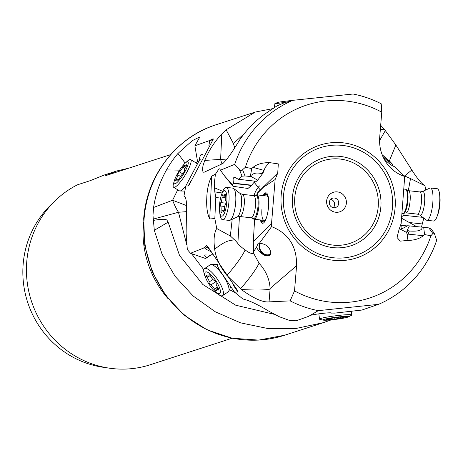<?xml version="1.0" encoding="UTF-8"?>
<svg xmlns="http://www.w3.org/2000/svg" width="463" height="463" viewBox="0 0 463 463"><rect width="100%" height="100%" fill="white"/><g stroke="black" fill="none" stroke-linecap="round" stroke-linejoin="round"><path stroke-width="0.69" d="M309.695 315.72L318.295 310.656A110.674 106.23 -108 0 1 290.139 300.875L269.055 301.876C262.857 302.542 253.579 298.404 241.223 289.468L226.928 275.41C219.994 266.694 215.908 257.966 214.664 249.216C226.691 239.811 229.498 240.783 234.481 239.776L230.348 235.985L216.753 228.514C214.143 232.686 213.449 239.585 214.664 249.216M216.753 228.514L214.832 218.559L209.722 218.964C207.291 213.999 206.307 206.978 206.782 197.904C207.036 189.558 208.668 182.324 211.684 176.183L215.44 174.21L218.901 169.001L219.786 168.775L220.4 170.216L234.7 164.353A110.674 106.23 -108 0 1 292.824 100.332L284.224 102.798L276.839 105.981L263.875 114.697C254.303 121.792 246.113 130.369 239.313 140.434C232.409 151.951 226.939 159.637 222.906 163.48L203.911 172.334L203.043 171.97L202.458 169.765L202.973 165.766L204.744 160.424C208.871 150.492 214.548 141.684 221.783 133.998L226.129 129.79L255.275 112.052L272.655 108.672M331.224 319.864L323.481 322.636L295.961 328.481L267.903 328.539L240.604 322.856L215.33 311.807L193.21 296.048L175.199 276.452L162.05 254.1L154.306 230.308L152.975 215.341L153.577 207.47A110.674 106.23 -108 0 1 166.512 169.909A110.674 106.23 -108 0 1 177.948 153.473L192.278 140.654L199.918 136.869L194.871 145.81L208.61 140.908L213.136 138.761L213.258 139.184L189.141 184.882L188.198 186.022L185.813 185.918L183.927 196.144C185.391 196.462 186.271 199.229 186.572 204.449L186.132 233.335L187.318 249.574L190.519 253.273L203.367 248.162L206.504 245.674L208.136 247.103L237.49 290.423L237.901 291.997L234.544 292.17L242.878 298.988C249.372 300.528 258.013 304.59 268.8 311.182L279.316 316.738L290.168 320.668L296.227 320.772L308.52 316.391M269.055 301.876L270.103 289.109A2.124 0.81 -82.7 0 0 270.114 288.484C269.564 279.137 265.884 270.728 259.077 263.256C255.663 270.045 249.459 278.576 240.465 288.843M255.015 181.189L251.473 185.472L247.948 188.482L232.976 186.271L224.63 176.038L232.189 184.598L233.566 183.134C232.663 179.169 233.103 177.236 234.886 177.329L238.364 179.297L242.039 176.195L245.043 175.957L250.321 176.484L251.745 168.544L253.035 167.38C256.612 164.33 262.006 162.727 269.223 162.571L278.321 163.908L277.725 173.098L275.138 179.528L271.561 223.235L253.302 241.547L253.481 252.896C253.197 253.932 251.641 253.759 248.81 252.376L245.124 250.037C241.97 256.606 235.904 265.067 226.928 275.41M259.083 263.256L253.487 253.058M239.458 216.481L237.855 243.538A36.264 19.926 86.1 0 0 234.481 239.776M237.855 243.538C238.769 244.869 241.188 247.034 245.124 250.037M214.832 218.559L215.799 197.429L214.809 191.896L214.271 183.556L215.44 174.21M220.55 198.129L215.799 197.429M230.348 235.985L232.2 219.283M253.909 195.635A10.73 3.681 111.4 0 1 259.691 185.848M214.635 187.839L222.732 191.364M224.63 176.038L220.4 170.216M260.293 189.934L254.1 182.231M251.745 168.544L245.355 167.299L241.929 170.303L240.5 170.471L234.7 164.353M271.561 223.235L271.561 226.627C288.582 233.335 296.922 246.357 296.586 265.698L294.52 290.914A101.478 97.398 -108 0 0 330.055 302.061A101.478 97.398 -108 0 0 430.926 235.783L424.536 234.538L423.246 235.702C419.675 238.752 414.275 240.355 407.058 240.505L400.235 241.142L397.034 237.455L399.037 229.55L401.143 223.554L404.72 176.455C396.652 173.822 390.245 168.833 385.494 161.483C381.003 154.185 379.07 146.152 379.695 137.384L381.761 112.168L381.228 103.793A110.674 106.23 72 0 0 353.078 94.012L292.824 100.332M245.355 167.299A101.478 97.398 -108 0 1 381.761 112.168M275.138 179.528L263.447 187.202L257.654 193.007L257.798 192.434L277.244 173.527M257.301 194.923L257.654 193.007M253.302 241.547L254.621 219.3M260.391 219.96A15.331 4.144 -83.5 0 0 262.515 223.282A15.331 4.144 -83.5 0 0 267.18 215.191A15.331 4.144 -83.5 0 0 268.563 199.113A15.331 4.144 -83.5 0 0 265.982 192.822A15.331 4.144 -83.5 0 0 263.163 195.589M253.261 252.04L256.456 247.45L258.111 243.231L259.459 243.191L271.561 226.627M259.459 243.191C266.179 244.007 269.952 247.19 270.774 252.74L270.27 254.638L268.962 255.779L266.983 256.01L264.657 255.333L262.475 254.112L259.025 251.183L256.456 247.45M290.139 300.875L294.52 290.914M430.48 228.109L434.346 233.375L436.673 240.32A110.674 106.23 72 0 1 378.543 304.341L318.295 310.656M434.346 233.375L433.883 233.016L433.027 233.329L430.926 235.783M424.536 234.538L423.709 227.327L428.854 227.9L432.841 233.531M423.709 227.327L422.007 227.148C422.488 230.319 418.268 231.61 409.344 231.02L408.059 234.11L423.246 235.702M422.007 227.148L409.431 225.886L407.457 229.717L407.671 230.574L409.344 231.02M399.349 228.647L406.352 232.316L407.671 230.574M409.431 225.886L407.619 225.753L401.971 228.82L401.045 228.103L401.201 225.458L400.553 225.226M407.058 240.505L407.7 235.088L406.352 232.316M382.102 154.659L390.13 161.703L392.676 164.429L392.96 166.084M383.289 157.455L383.341 157.524C386.964 162.166 390.876 165.303 395.072 166.935L404.72 176.455M382.803 156.384L386.483 159.816L392.676 164.429M380.69 125.259L385.314 130.607L379.562 140.63M378.543 304.341L361.898 310.054L334.842 313.11L331.386 313.063C331.618 312.033 311.709 314.423 309.805 315.65L309.643 315.928M385.314 130.607L395.865 145.006L411.844 169.996L404.593 175.981M408.308 190.658L410.519 178.573L424.97 185.761C421.44 183.579 417.065 178.324 411.844 169.996M424.97 185.761L425.7 190.021M421.469 227.096L423.79 218.108M416.677 226.615L401.583 218.235M389.308 161.06L395.865 145.006M401.71 216.655L403.8 215.283L404.193 213.113M410.519 178.573L403.788 175.622M403.8 215.283L422.8 217.355M430.613 228.114L428.854 227.9M244.337 133.57L233.427 143.553L226.129 129.79M233.427 143.553L234.631 147.61M226.448 160.001L220.619 159.388L204.744 160.424M186.838 211.626L178.481 212.257L186.763 244.869M191.491 253.608L203.818 269.75M229.474 289.67L234.891 292.483M177.728 189.801L172.606 200.253L186.653 205.613M153.577 207.47L172.606 200.253A21.46 6.019 -110.8 0 0 178.481 212.257L153.166 219.138M274.339 314.336L235.719 305.21L202.863 284.525L179.557 255.53L168.138 222.176C166.367 220.689 169.568 217.627 153.305 220.411M168.138 222.176L154.306 230.308M198.205 162.455L197.539 161.477L194.871 145.81M199.437 160.673L197.539 161.477M199.154 160.493L199.264 160.175C199.889 155.423 201.058 153.496 202.771 154.393L203.002 154.549M208.906 145.405L209.78 140.642L208.61 140.908M209.78 140.642L211.637 139.768L212.042 140.827L213.136 138.761M200.195 159.573L198.158 162.525L185.813 185.918M210.804 255.084L205.601 258.522L190.519 253.273M206.799 257.769L204.744 255.975L204.773 254.939L211.076 255.084L212.286 254.326M210.711 251.473C207.094 249.933 205.045 248.706 204.571 247.786L203.367 248.162M204.571 247.786L205.092 246.906L207.875 247.699L206.504 245.674M217.859 263.939L217.216 265.235L219.005 269.24L234.544 292.17M217.674 264.755L217.216 265.235M209.438 249.221L207.875 247.699M330.976 312.901L331.114 313.318M106.253 367.668A94.273 90.482 -108 0 1 106.177 367.657A94.273 90.482 -108 0 1 23.15 264.257A94.273 90.482 -108 0 1 52.892 202.997M232.125 338.216L150.244 364.751A97.34 93.428 72 0 1 26.756 261.809A97.34 93.428 72 0 1 77.5 184.789L90.106 180.703L104.615 174.892L116.659 170.992L128.783 168.173M168.098 298.681A97.34 93.428 -108 0 1 143.316 224.034A97.34 93.428 -108 0 1 143.443 222.593M170.691 154.59L105.697 175.651L116.659 170.992M260.299 243.179A7.663 6.285 -124.8 0 0 259.772 244.539A7.663 6.285 -124.8 0 0 262.66 252.867A7.663 6.285 -124.8 0 0 270.566 253.99M270.051 254.951A8.276 6.789 55.2 0 1 261.936 252.891A8.276 6.789 55.2 0 1 259.251 244.296A8.276 6.789 55.2 0 1 259.639 243.179M407.7 235.088L408.059 234.11M250.321 176.484L251.542 176.82C252.08 173.312 255.593 172.253 262.075 173.637L262.046 174.279L263.216 172.468L265.27 167.357L269.223 162.571M263.632 186.589L263.447 187.202M251.542 176.82L257.706 180.153L262.029 174.36M257.706 180.153L256.305 181.311M232.976 186.271L232.189 184.598M262.075 173.637L264.489 169.319M262.816 223.276A15.331 4.144 96.5 0 1 260.982 220.023M263.754 195.652A15.331 4.144 96.5 0 1 266.271 192.892M261.751 220.11A13.797 3.727 -83.5 0 0 266.115 218.681M268.453 198.118A13.797 3.727 -83.5 0 0 264.523 195.745M242.375 194.333A11.158 3.015 96.5 0 1 244.256 198.916A11.158 3.015 96.5 0 1 243.243 210.619A11.158 3.015 96.5 0 1 239.851 216.51L237.363 216.892A11.98 3.235 96.5 0 0 241.553 198.1A11.98 3.235 96.5 0 0 240.037 193.401L242.375 194.333L253.626 195.612A11.158 3.015 -83.5 0 1 255.507 200.195A11.158 3.015 96.5 0 1 254.5 211.898A11.158 3.015 96.5 0 1 251.102 217.789L252.879 218.495A11.818 3.195 96.5 0 0 256.751 213.293A11.818 3.195 96.5 0 0 258.036 200.08A11.818 3.195 -83.5 0 0 255.512 195.322L256.282 194.969A12.264 3.316 96.5 0 1 256.838 194.865L266.757 195.994A12.264 3.316 96.5 0 1 268.575 199.235M266.485 217.616A12.264 3.316 96.5 0 1 263.985 220.365A12.264 3.316 96.5 0 1 261.936 209.224M335.687 212.245A10.273 9.856 72 0 0 346.365 203.164A10.273 9.856 72 0 0 337.324 191.896A10.273 9.856 72 0 0 326.641 200.977A10.273 9.856 72 0 0 335.687 212.245M333.632 207.737A4.908 4.711 -108 0 1 332.509 198.21A4.908 4.711 -108 0 1 338.713 202.4A4.908 4.711 -108 0 1 333.632 207.737M330.623 199.391A4.908 4.711 -108 0 1 333.314 207.684M401.965 213.524L402.81 213.622A12.264 2.998 -83.7 0 0 403.261 213.536A12.264 2.998 -83.7 0 0 406.317 206.764A12.264 2.998 -83.7 0 0 405.924 189.419A12.264 2.998 -83.7 0 0 405.507 189.24L403.967 189.072M419.831 215.087L426.342 220.052A16.251 3.976 -83.7 0 0 426.898 220.29A16.251 3.976 -83.7 0 0 431.545 211.203A16.251 3.976 -83.7 0 0 430.468 187.99A16.251 3.976 -83.7 0 0 429.872 188.1L422.435 191.526A11.98 2.928 -83.7 0 1 424.675 196.445A11.98 2.928 -83.7 0 1 423.668 208.564A11.98 2.928 -83.7 0 1 419.831 215.087L417.377 214.12A11.158 2.732 -83.7 0 0 420.572 207.875A11.158 2.732 -83.7 0 0 419.831 191.937L408.493 190.681L405.924 189.419M426.898 220.29L433.692 221.042A16.251 3.976 -83.7 0 0 436.927 216.834A16.251 3.976 -83.7 0 0 438.339 211.956A16.251 3.976 96.3 0 0 439.503 193.551A16.251 3.976 96.3 0 0 437.263 188.742L430.468 187.99M436.927 216.834L437.813 214.491A12.877 3.148 -83.7 0 0 438.93 210.619A12.877 3.148 -83.7 0 0 439.85 196.034L439.503 193.551M256.838 194.865A12.264 3.316 96.5 0 1 258.904 199.9A12.264 3.316 96.5 0 1 257.793 212.76A12.264 3.316 96.5 0 1 254.065 219.236A12.264 3.316 96.5 0 1 253.55 219.016L252.879 218.495M235.684 194.813A16.251 4.393 96.5 0 1 230.001 220.295A16.251 4.393 96.5 0 1 229.272 220.429L222.524 219.659A16.251 4.393 -83.5 0 0 227.466 211.082A16.251 4.393 -83.5 0 0 228.936 194.043A16.251 4.393 96.5 0 0 226.199 187.37L232.941 188.14A16.251 4.393 96.5 0 1 233.624 188.435A16.251 4.393 96.5 0 1 235.684 194.813M221.447 194.935A12.877 3.478 96.5 0 1 222.228 193.013A12.877 3.478 96.5 0 1 226.818 195.872A12.877 3.478 96.5 0 1 224.208 213.628A12.877 3.478 96.5 0 1 219.595 211.226A12.877 3.478 96.5 0 1 219.56 210.891A12.877 3.478 96.5 0 1 221.447 194.935L222.165 192.857A16.251 4.393 96.5 0 1 223.149 190.432A16.251 4.393 96.5 0 1 226.199 187.37M225.446 194.634A1.788 0.486 -83.5 0 0 225.145 193.899A1.788 0.486 -83.5 0 0 224.688 194.553A4.248 1.146 96.5 0 1 223.594 196.086A4.248 1.146 96.5 0 1 223.004 195.16A1.788 0.486 -83.5 0 0 222.755 194.767A1.788 0.486 -83.5 0 0 222.032 197.174A4.248 1.146 96.5 0 1 220.799 202.591A1.788 0.486 -83.5 0 0 220.301 204.438A1.788 0.486 -83.5 0 0 220.538 206.006A4.248 1.146 96.5 0 1 221.106 207.696A4.248 1.146 96.5 0 1 220.984 210.815A1.788 0.486 -83.5 0 0 221.233 212.864A1.788 0.486 -83.5 0 0 221.69 212.216A4.248 1.146 96.5 0 1 222.784 210.677A4.248 1.146 96.5 0 1 223.374 211.608A1.788 0.486 -83.5 0 0 223.617 211.996A1.788 0.486 -83.5 0 0 224.347 209.594A4.248 1.146 96.5 0 1 225.579 204.171A1.788 0.486 -83.5 0 0 226.083 201.469A1.788 0.486 -83.5 0 0 225.84 200.757A4.248 1.146 96.5 0 1 225.394 195.953A1.788 0.486 -83.5 0 0 225.446 194.634L224.688 194.553M219.786 212.992A16.251 4.393 -83.5 0 0 219.827 213.414A16.251 4.393 -83.5 0 0 222.524 219.659M323.365 320.13L319.956 319.395A16.251 1.302 172.7 0 1 319.522 319.163A16.251 1.302 172.7 0 1 331.855 316.298A16.251 1.302 -7.3 0 1 351.301 314.788A16.251 1.302 -7.3 0 1 351.753 315.031A16.251 1.302 -7.3 0 1 351.388 315.367L348.28 316.935A12.877 1.036 -7.3 0 1 338.789 318.938A12.877 1.036 -7.3 0 1 323.365 320.13A12.877 1.036 -7.3 0 1 332.793 317.676A12.877 1.036 -7.3 0 1 348.211 316.484A12.877 1.036 -7.3 0 1 348.28 316.935M342.012 318.156L343.158 317.797A4.248 0.341 -7.3 0 1 342.661 317.705A4.248 0.341 -7.3 0 1 344.837 317.12L345.751 316.877L344.032 316.952A4.248 0.341 -7.3 0 1 339.946 317.132L336.665 317.462A4.248 0.341 -7.3 0 1 334.072 317.942A4.248 0.341 -7.3 0 1 330.906 318.307L328.423 318.816A4.248 0.341 -7.3 0 1 328.927 318.914A4.248 0.341 -7.3 0 1 326.751 319.493L325.83 319.736L327.549 319.661A4.248 0.341 -7.3 0 1 331.635 319.482A4.248 0.341 -7.3 0 1 331.635 319.493L334.923 319.152A4.248 0.341 -7.3 0 1 340.681 318.307L342.012 318.156M285.96 102.288A16.251 0.515 173.5 0 0 278.865 103.232A16.251 0.515 173.5 0 0 274.241 104.082A16.251 0.515 173.5 0 0 274.183 104.134L274.565 107.474M292.593 100.396A12.877 0.405 173.5 0 0 281.105 101.819A12.877 0.405 173.5 0 0 277.435 102.491L274.241 104.082M222.639 295.597A16.251 4.798 56.2 0 0 223.479 293.258A16.251 4.798 56.2 0 0 213.443 274.055A16.251 4.798 -123.8 0 0 204.536 268.604L210.133 264.853A16.251 4.798 56.2 0 1 210.989 264.593A16.251 4.798 56.2 0 1 219.04 270.299A16.251 4.798 56.2 0 1 228.797 291.152A16.251 4.798 56.2 0 1 228.236 291.84L222.639 295.597A16.251 4.798 56.2 0 1 214.994 291.505L213.732 290.208A12.877 3.802 56.2 0 1 212.731 289.126A12.877 3.802 56.2 0 1 206.139 278.888A12.877 3.802 56.2 0 1 205.659 271.943A12.877 3.802 56.2 0 1 212.5 276.376A12.877 3.802 56.2 0 1 220.452 291.597A12.877 3.802 56.2 0 1 213.732 290.208M215.278 290.191A1.788 0.527 -123.8 0 0 216.262 290.793A1.788 0.527 -123.8 0 0 216.314 290.272A4.248 1.25 56.2 0 1 216.441 289.034A4.248 1.25 56.2 0 1 218.085 289.763A1.788 0.527 -123.8 0 0 218.779 290.07A1.788 0.527 -123.8 0 0 218.056 288.05A4.248 1.25 56.2 0 1 216.192 283.443A1.788 0.527 -123.8 0 0 215.665 281.874A1.788 0.527 -123.8 0 0 214.357 280.532A4.248 1.25 56.2 0 1 212.552 279.091A4.248 1.25 56.2 0 1 210.723 276.434A1.788 0.527 -123.8 0 0 208.969 274.709A1.788 0.527 -123.8 0 0 208.917 275.23A4.248 1.25 56.2 0 1 208.796 276.469A4.248 1.25 56.2 0 1 207.146 275.74A1.788 0.527 -123.8 0 0 206.452 275.433A1.788 0.527 -123.8 0 0 207.181 277.453A4.248 1.25 56.2 0 1 209.039 282.06A1.788 0.527 -123.8 0 0 210.115 284.363A1.788 0.527 -123.8 0 0 210.873 284.971A4.248 1.25 56.2 0 1 214.508 289.074A1.788 0.527 -123.8 0 0 215.278 290.191M204.536 268.604A16.251 4.798 -123.8 0 0 205.422 277.227L206.139 278.888M174.314 180.767A12.877 2.726 121.7 0 1 174.921 178.973A12.877 2.726 121.7 0 1 185.188 163.144A12.877 2.726 121.7 0 1 187.336 166.639A12.877 2.726 121.7 0 1 177.584 181.976A12.877 2.726 121.7 0 1 174.314 180.767L173.55 183.481A16.251 3.438 121.7 0 0 173.613 187.266A16.251 3.438 121.7 0 0 177.676 185.009A16.251 3.438 121.7 0 0 189.98 165.656A16.251 3.438 -58.3 0 0 190.681 159.608L196.549 163.231A16.251 3.438 121.7 0 1 196.844 163.561A16.251 3.438 121.7 0 1 197.035 164.649M185.75 186.184A16.251 3.438 121.7 0 1 179.91 190.999A16.251 3.438 121.7 0 1 179.482 190.883L173.613 187.266M175.552 180.205A1.788 0.376 -58.3 0 0 175.477 180.871A1.788 0.376 -58.3 0 0 176.16 180.367A4.248 0.897 121.7 0 1 177.775 179.164A4.248 0.897 121.7 0 1 177.827 180.014A1.788 0.376 -58.3 0 0 177.85 180.373A1.788 0.376 -58.3 0 0 179.494 178.365A4.248 0.897 121.7 0 1 182.81 173.758A1.788 0.376 -58.3 0 0 184.008 172.201A1.788 0.376 -58.3 0 0 184.465 170.801A4.248 0.897 121.7 0 1 184.696 169.261A4.248 0.897 121.7 0 1 186.109 166.553A1.788 0.376 -58.3 0 0 186.78 164.741A1.788 0.376 -58.3 0 0 186.103 165.245A4.248 0.897 121.7 0 1 184.482 166.448A4.248 0.897 121.7 0 1 184.43 165.598A1.788 0.376 -58.3 0 0 184.407 165.239A1.788 0.376 -58.3 0 0 182.763 167.253A4.248 0.897 121.7 0 1 179.447 171.854A1.788 0.376 -58.3 0 0 177.89 174.163A1.788 0.376 -58.3 0 0 177.792 174.811A4.248 0.897 121.7 0 1 176.148 179.065A1.788 0.376 -58.3 0 0 175.552 180.205M190.681 159.608A16.251 3.438 -58.3 0 0 187.272 161.246L185.188 163.144L177.948 153.473M284.554 335.247L258.614 340.102L232.183 338.227L206.892 329.76L184.274 315.234L165.69 295.539L152.258 271.874L144.774 245.679L143.698 218.519C146.621 175.726 176.42 137.054 216.319 124.674A110.674 106.23 72 0 0 144.143 218.2A110.674 106.23 72 0 0 284.554 335.247L323.498 322.63M270.103 289.109A36.849 4.121 4.7 0 1 241.223 289.468M211.684 176.183L209.722 218.964M239.498 169.823L242.039 176.195M245.043 175.957L242.6 169.823M395.095 207.841A59.305 56.92 72 0 0 342.869 142.795A59.305 56.92 72 0 0 281.186 195.241A59.305 56.92 72 0 0 333.412 260.281A59.305 56.92 72 0 0 395.095 207.841M270.114 288.484L296.586 265.698M401.155 225.273L407.29 225.95M384.73 129.924A36.849 4.121 4.7 0 1 380.378 129.084M408.927 222.495L422.134 223.936M407.099 226.106L401.201 225.458M221.783 133.998L220.619 159.388A21.46 7.298 -93.7 0 0 221.98 163.919M197.608 161.575L196.277 163.063M188.198 186.022L190.739 181.207M237.901 291.997L233.086 284.89M210.543 255.038L206.695 257.625M199.622 160.395L199.264 160.175M166.512 169.909L179.592 170.147M211.209 139.919A97.867 93.931 -108 0 1 211.626 139.762M408.117 230.788L406.682 232.681M222.124 192.973L214.809 191.896M251.473 185.472L233.555 183.435M251.71 185.2L233.566 183.134M238.422 179.279L256.34 181.317M263.91 170.367L253.035 167.38M392.45 207.615A56.712 54.431 -108 0 1 333.47 257.769A56.712 54.431 -108 0 1 283.524 195.565A56.712 54.431 -108 0 1 342.504 145.411A56.712 54.431 -108 0 1 392.45 207.615M292.454 197.128A46.028 44.176 -108 0 1 340.322 156.43A46.028 44.176 -108 0 1 380.858 206.909A46.028 44.176 -108 0 1 332.99 247.612A46.028 44.176 -108 0 1 292.454 197.128M378.219 206.683A43.435 41.687 -108 0 1 333.042 245.095A43.435 41.687 -108 0 1 294.786 197.458A43.435 41.687 -108 0 1 339.964 159.046A43.435 41.687 -108 0 1 378.219 206.683M408.493 190.681A11.158 2.732 -83.7 0 1 409.234 206.625A11.158 2.732 96.3 0 1 406.039 212.864L404.037 213.177A11.818 2.888 96.3 0 0 406.983 206.648A11.818 2.888 -83.7 0 0 406.607 189.94M223.953 211.672L223.374 211.608M222.298 210.966L220.984 210.815M224.688 206.481L220.538 206.006M225.956 203.182L220.799 202.591M225.244 197.539L222.032 197.174M340.542 317.23L340.681 318.307M334.755 317.838L334.923 319.152M331.479 318.26L331.63 319.47L331.479 318.26M327.515 319.354L327.549 319.661M218.085 289.763L218.756 289.311M217.419 287.124L214.508 289.074M215.613 281.793L210.873 284.971M212.905 279.473L209.039 282.06M208.541 276.538L207.181 277.453M209.473 274.86L208.917 275.23M177.827 180.014L178.186 180.234M176.935 179.546L176.148 179.065M180.535 176.501L177.792 174.811M182.688 173.851L179.447 171.854M184.974 168.613L182.763 167.253M186.635 165.575L186.103 165.245M216.319 124.674L255.211 112.069M256.328 181.34L238.335 179.291M263.042 172.838L261.925 174.557M417.377 214.12L406.039 212.864M404.037 213.177L403.261 213.536M419.831 191.937L422.435 191.526M254.065 219.236L263.985 220.365M239.851 216.51L251.102 217.789M253.626 195.612L255.512 195.322M237.363 216.892L230.001 220.295M240.037 193.401L233.624 188.435M219.595 211.226L219.827 213.414M225.348 196.289L223.594 196.086M224.214 210.839L222.784 210.677M351.753 315.031L351.267 311.252M319.522 319.163L318.833 313.821M342.585 317.109L342.661 317.705M328.88 318.579L328.927 318.914M217.813 264.321L210.989 264.593M230.834 286.701L228.797 291.152M218.004 287.986L216.441 289.034M210.156 275.554L208.796 276.469M197.226 164.29L196.844 163.561M184.731 191.074L179.91 190.999M178.66 179.708L177.775 179.164M185.709 167.207L184.482 166.448"/></g></svg>
